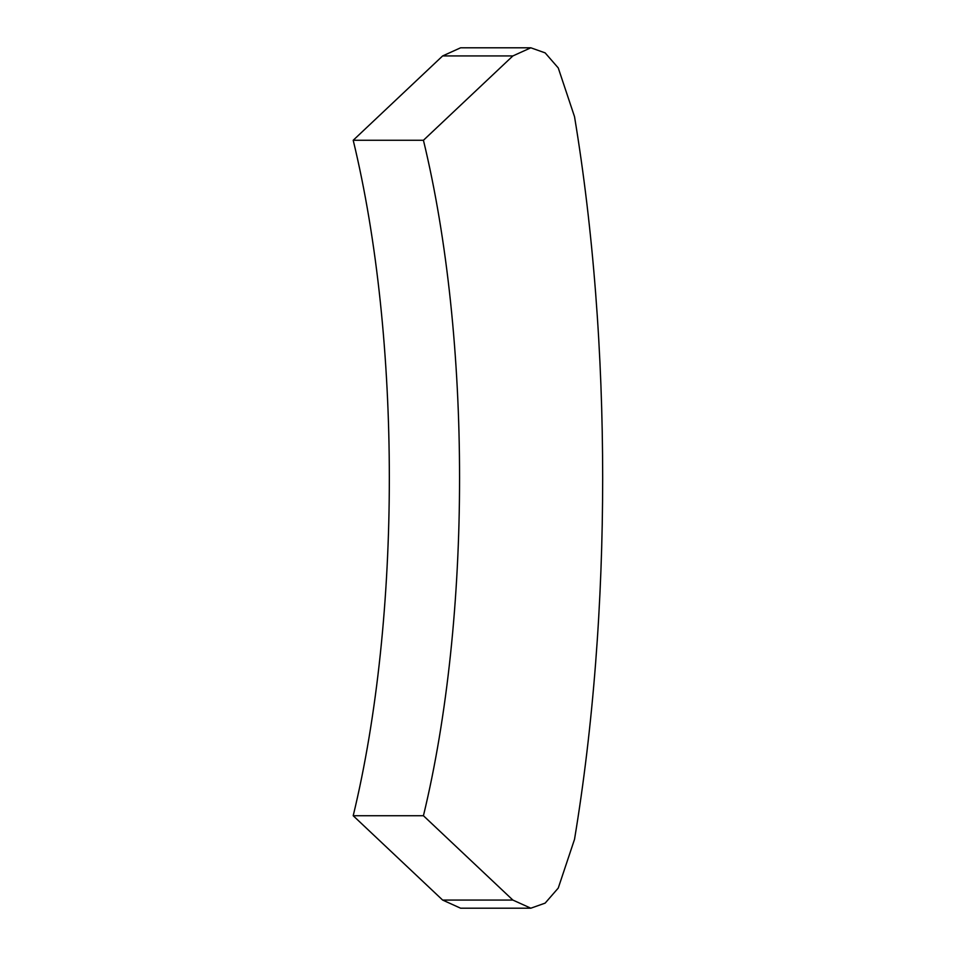 <?xml version="1.0" encoding="UTF-8"?>
<svg xmlns="http://www.w3.org/2000/svg" width="956" height="956" viewBox="0 0 956 956"><rect width="100%" height="100%" fill="white"/><g stroke="black" fill="none" stroke-linecap="round" stroke-linejoin="round"><path stroke-width="1.43" d="M512.858 900.062L530.831 908.2L460.601 908.2L442.628 900.062L512.858 900.062L423.436 815.731L353.206 815.731C401.377 616.572 401.377 339.428 353.206 140.269L423.436 140.269L512.858 55.938L442.628 55.938L460.601 47.8L530.831 47.8L512.858 55.938M423.436 815.731C471.607 616.572 471.607 339.428 423.436 140.269M530.831 47.8L545.147 52.879L558.256 67.936L574.52 116.656C612.055 342.786 612.055 613.214 574.52 839.344L558.256 888.064L545.147 903.121L530.831 908.2M353.206 140.269L442.628 55.938M442.628 900.062L353.206 815.731"/></g></svg>
